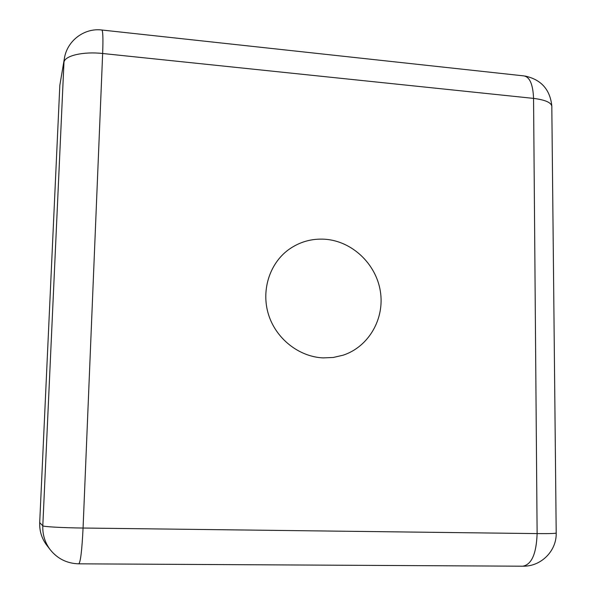 <?xml version="1.0" encoding="UTF-8"?>
<svg xmlns="http://www.w3.org/2000/svg" width="596" height="596" viewBox="0 0 596 596"><rect width="100%" height="100%" fill="white"/><g stroke="black" fill="none" stroke-linecap="round" stroke-linejoin="round"><path stroke-width="0.89" d="M323.159 357.905L333.291 357.466L343.095 355.201C368.79 346.775 384.845 318.711 380.352 291.28C376.046 263.819 352.027 241.097 324.991 239.234C311.47 238.4 299.244 241.946 288.315 249.866C269.28 263.968 260.944 291.057 268.662 315.023C276.32 339.005 299.11 356.825 323.159 357.905M39.701 522.625L42.8 525.814C42.495 534.746 44.983 542.732 50.265 549.765L46.719 545.161C41.75 538.538 39.41 531.021 39.701 522.625L59.831 85.295L64.442 58.11L59.831 85.295M50.265 549.765C57.566 558.81 67.072 563.496 78.791 563.831C80.542 562.222 81.972 550.294 83.067 528.034C62.513 527.803 43.128 526.715 42.8 525.814L63.973 62.275C64.629 55.704 83.254 51.316 102.654 53.498L83.067 528.034L537.123 533.599L533.554 98.392L102.654 53.498C103.227 37.623 102.892 29.785 101.648 29.986C84.259 27.856 67.244 40.699 64.442 58.11M102.028 30.031L522.945 75.796C529.434 76.191 532.973 83.731 533.554 98.392C546.346 100.009 552.432 103.056 551.822 107.548L556.202 532.854C556.895 533.472 550.533 533.725 537.123 533.599C536.37 553.9 531.558 564.77 522.685 566.2L78.881 563.831M523.176 566.2C541.138 566.505 556.679 550.92 556.202 533.1M551.799 105.686C549.974 89.4 541.041 79.521 525.016 76.035"/></g></svg>
